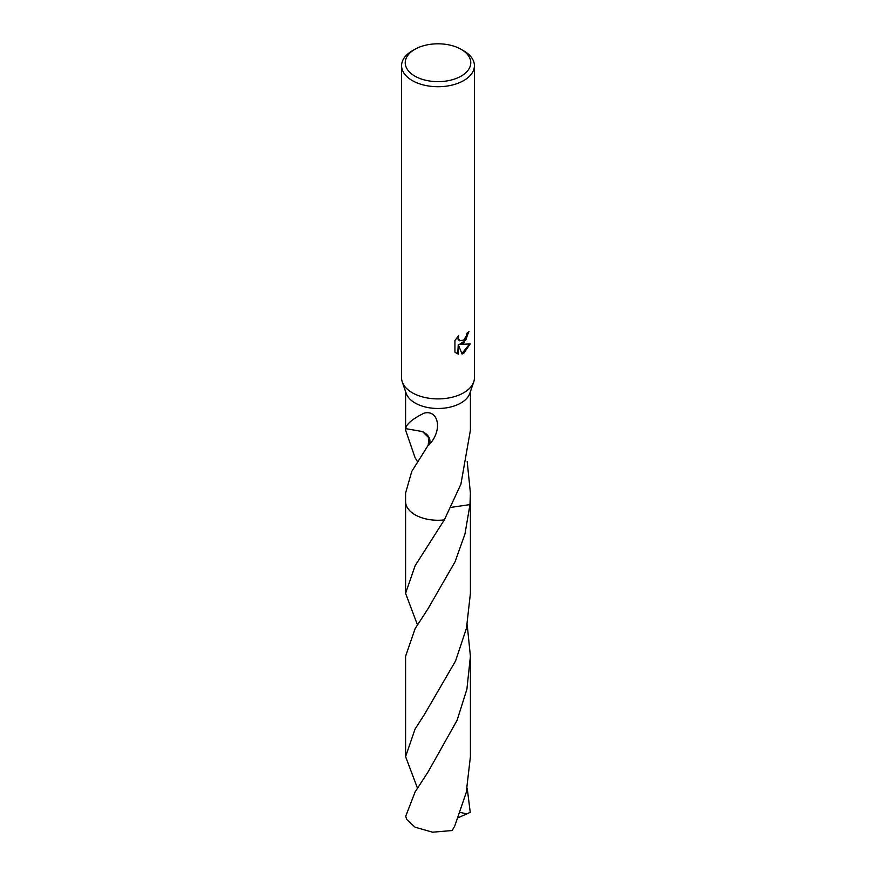 <?xml version="1.0" encoding="UTF-8"?>
<svg xmlns="http://www.w3.org/2000/svg" width="876" height="876" viewBox="0 0 876 876"><rect width="100%" height="100%" fill="white"/><g stroke="black" fill="none" stroke-linecap="round" stroke-linejoin="round"><path stroke-width="1.31" d="M461.17 49.341L463.743 50.83A36.409 21.024 180 0 1 474.409 65.689L474.409 377.874A36.409 21.024 180 0 1 473.719 381.969A36.409 21.024 180 0 1 463.743 392.744A36.409 21.024 180 0 1 427.422 397.989A36.409 21.024 180 0 1 402.281 381.969A36.409 21.024 180 0 1 401.591 377.874L401.591 65.689A36.409 21.024 180 0 1 412.257 50.83L414.83 49.341A32.773 18.922 180 0 1 461.17 49.341A32.773 18.922 180 0 1 461.17 76.102A32.773 18.922 180 0 1 414.83 76.102A32.773 18.922 180 0 1 414.83 49.341L412.257 50.83M473.719 381.969L469.788 393.412A32.412 18.714 180 0 1 460.918 403.004A32.412 18.714 180 0 1 428.583 407.668A32.412 18.714 180 0 1 406.212 393.412L402.281 381.969M463.743 343.184L460.261 344.498L470.237 343.863L463.743 353.302L462.035 354.024L458.257 344.607L458.257 354.112L454.929 352.152L454.929 340.425L458.761 335.683L458.247 338.016L459.659 340.797L463.743 340.041L466.382 335.837L466.766 333.395A36.409 21.024 0 0 0 468.978 331.555L463.743 343.184M474.409 65.689A36.409 21.024 180 0 1 463.743 80.559A36.409 21.024 180 0 1 424.061 85.114A36.409 21.024 180 0 1 401.591 65.689M417.447 461.575L415.082 457.71L405.588 430.149L405.632 428.441A32.412 18.714 0 0 0 405.654 428.627C406.409 424.028 412.563 418.859 424.115 413.133C438.58 409.399 443.157 430.62 428.561 445.38A32.412 18.714 180 0 1 428.178 445.304L411.775 471.397L405.588 493.035L405.588 501.554A32.412 18.714 180 0 1 405.588 501.16M417.447 624.84L405.588 593.37L415.082 565.787L444.318 519.906A32.412 18.714 180 0 1 405.588 501.554A32.412 18.714 180 0 0 415.082 514.792A32.412 18.714 180 0 0 444.318 519.917L460.918 484.165L470.412 430.149L470.412 391.605M468.43 332.059L465.813 340.107L459.736 344.202L460.261 344.498M459.407 340.633L458.093 339.384L457.841 336.625M456.243 353.236L457.732 353.805L458.257 344.607M461.882 353.619L469.547 344.038M428.561 445.38A21.604 12.472 0 0 0 422.451 431.572L429.01 437.923L428.178 445.304M422.495 431.572L405.654 428.627M467.193 461.575L470.412 493.035L469.974 504.609L451.03 507.368M470.412 501.16A32.412 18.714 180 0 1 470.412 501.565A32.412 18.714 180 0 1 469.974 504.609L464.97 533.977L455.071 561.757L428.134 608.557L415.082 628.716L405.588 656.31L405.588 756.634L415.082 729.051L424.597 714.203L455.553 660.986L466.448 628.3L470.412 593.37L470.412 501.565A32.412 18.714 180 0 1 469.985 504.609A32.412 18.714 180 0 0 470.412 501.28M444.318 519.917L444.318 519.917A32.412 18.714 180 0 1 405.588 501.28M467.193 788.104L470.237 812.304L466.908 813.881L460.283 812.446M417.447 788.093L405.588 756.634M415.082 791.981L405.763 816.136A32.412 18.714 180 0 0 407.077 819.827L415.082 827.207L432.591 832.2L452.136 830.536L454.721 826.112L466.229 792.517L470.412 756.634L470.412 656.31L466.897 689.204L457.097 720.291L428.156 771.8L415.082 791.981M467.204 624.84L470.412 656.31M466.908 813.881L458.312 817.626M405.588 430.149L405.588 391.605M470.412 501.554L470.412 493.035M405.588 593.37L405.588 501.565"/></g></svg>
